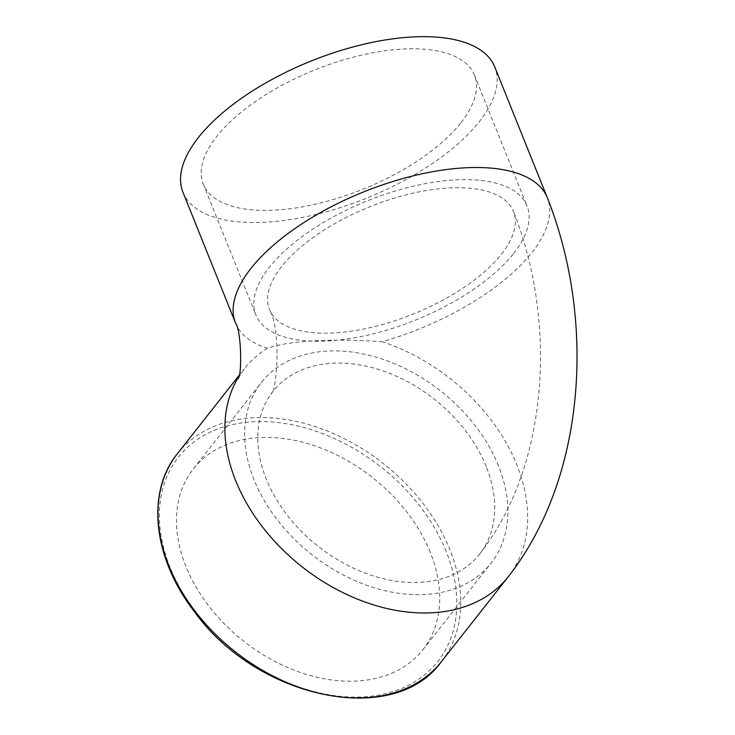 <?xml version="1.0" encoding="UTF-8"?>
<svg xmlns="http://www.w3.org/2000/svg" width="735" height="735" viewBox="0 0 735 735"><rect width="100%" height="100%" fill="white"/><g stroke="black" fill="none" stroke-linecap="round" stroke-linejoin="round"><path stroke-width="0.55" stroke-dasharray="3.67 2.76" d="M486.23 466.514A131.492 93.722 38.2 0 0 332.22 363.237A131.492 93.722 38.2 0 0 272.951 391.424A131.492 93.722 38.2 0 0 318.264 546.417A131.492 93.722 38.2 0 0 479.56 554.144A131.492 93.722 38.2 0 0 486.23 466.514M501.426 254.172A131.492 57.881 158.1 0 0 513.462 211.395A131.492 57.881 158.1 0 0 369.861 206.737A131.492 57.881 158.1 0 0 269.451 309.481A131.492 57.881 158.1 0 0 334.388 332.9A131.492 57.881 158.1 0 0 501.426 254.172M461.047 122.626A146.109 64.312 158.1 0 0 474.415 75.089A146.109 64.312 158.1 0 0 314.865 69.917A146.109 64.312 158.1 0 0 203.292 184.081A146.109 64.312 158.1 0 0 318.044 203.604A146.109 64.312 158.1 0 0 461.047 122.626M513.646 253.474A146.109 64.312 158.1 0 0 527.013 205.947A146.109 64.312 158.1 0 0 367.463 200.765A146.109 64.312 158.1 0 0 255.89 314.938A146.109 64.312 158.1 0 0 370.642 334.453A146.109 64.312 158.1 0 0 513.646 253.474M430.287 552.371A146.109 104.131 38.2 0 0 316.684 446.522A146.109 104.131 38.2 0 0 193.305 468.939A146.109 104.131 38.2 0 0 243.662 641.14A146.109 104.131 38.2 0 0 422.873 649.731A146.109 104.131 38.2 0 0 430.287 552.371M498.449 465.815A146.109 104.131 38.2 0 0 384.846 359.975A146.109 104.131 38.2 0 0 261.467 382.384A146.109 104.131 38.2 0 0 311.824 554.594A146.109 104.131 38.2 0 0 491.035 563.175A146.109 104.131 38.2 0 0 498.449 465.815M235.558 323.106A168.021 73.959 158.1 0 0 267.558 348.243C278.381 344.476 293.743 342.014 313.643 340.856C333.662 339.745 356.512 340.029 382.191 341.711A168.021 73.959 158.1 0 0 547.345 197.77M182.96 192.258A168.021 73.959 158.1 0 0 265.932 222.181A168.021 73.959 158.1 0 0 432.593 163.391A168.021 73.959 158.1 0 0 494.747 66.922M267.558 348.243A168.021 119.759 38.2 0 0 244.25 368.823L238.076 378.589M508.252 576.736A168.021 119.759 38.2 0 0 382.191 341.711M177.355 453.771A168.021 119.759 -141.8 0 1 319.238 427.99A168.021 119.759 -141.8 0 1 449.884 549.716A168.021 119.759 -141.8 0 1 441.358 661.684M446.173 551.461A165.099 117.674 38.2 0 0 252.803 421.789A165.099 117.674 38.2 0 0 170.005 567.199A165.099 117.674 38.2 0 0 363.384 696.881A165.099 117.674 38.2 0 0 446.173 551.461M272.951 391.424L271.187 393.942C276.59 393.069 281.725 330.125 269.451 309.481M479.56 554.144C548.999 465.834 557.341 321.774 513.462 211.395M474.415 75.089L527.013 205.947M203.292 184.081L255.89 314.938M193.305 468.939L261.467 382.384M422.873 649.731L491.035 563.175M238.948 375.557L244.25 368.832"/><path stroke-width="1.1" d="M547.345 197.77L494.747 66.922A168.021 73.959 158.1 0 0 311.263 60.968A168.021 73.959 158.1 0 0 182.96 192.258L235.558 323.106A168.021 73.959 158.1 0 1 363.862 191.817A168.021 73.959 158.1 0 1 547.345 197.761A168.021 73.959 158.1 0 0 547.345 197.761C595.846 320.047 586.337 477.263 508.252 576.736A168.021 119.759 38.2 0 1 432.529 612.76A168.021 119.759 38.2 0 1 266.676 532.204A168.021 119.759 38.2 0 1 238.599 376.936M365.635 697.699A168.021 119.759 -141.8 0 1 195.565 611.851A168.021 119.759 -141.8 0 1 177.355 453.771C145.815 492.395 153.156 558.306 194.031 611.125C256.607 699.058 394.355 728.073 441.358 661.684A168.021 119.759 -141.8 0 1 365.635 697.699M238.076 378.589C242.293 375.126 241.291 330.327 235.558 323.106M441.358 661.684L508.252 576.736M177.355 453.771L238.948 375.557"/></g></svg>
